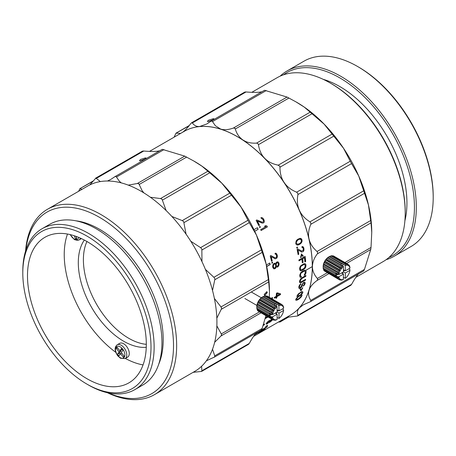 <?xml version="1.0" encoding="UTF-8"?>
<svg xmlns="http://www.w3.org/2000/svg" width="456" height="456" viewBox="0 0 456 456"><rect width="100%" height="100%" fill="white"/><g stroke="black" fill="none" stroke-linecap="round" stroke-linejoin="round"><path stroke-width="0.68" d="M88.464 385.001A92.864 53.614 -120 0 0 88.464 385.007L86.902 384.1A90.653 52.337 -120 0 0 151.004 347.09A90.653 52.337 -120 0 0 86.902 236.06A90.653 52.337 -120 0 0 22.8 273.07A90.653 52.337 -120 0 0 86.902 384.1L88.464 385.007A92.864 53.614 -120 0 0 134.896 389.601A92.864 53.614 -120 0 0 154.134 347.09A92.864 53.614 -120 0 0 88.464 233.352A92.864 53.614 -120 0 0 42.032 228.752A92.864 53.614 -120 0 0 22.8 271.269L22.8 273.07M108.146 392.878A104.806 60.511 -120 0 0 173.519 345.648A104.806 60.511 -120 0 0 99.408 217.284A104.806 60.511 -120 0 0 25.815 250.287M107.337 392.702A107.017 61.788 -120 0 0 154.481 394.639A107.017 61.788 -120 0 0 176.649 345.648A107.017 61.788 -120 0 0 100.975 214.576A107.017 61.788 -120 0 0 47.464 209.275A107.017 61.788 -120 0 0 25.57 251.079M154.481 394.639L194.758 371.383A107.017 61.788 -120 0 0 216.919 322.392A107.017 61.788 -120 0 0 141.252 191.326A107.017 61.788 -120 0 0 87.74 186.025L47.464 209.275M158.688 364.298A90.214 52.087 -120 0 0 163.202 339.692A90.214 52.087 -120 0 0 75.844 220.807M134.896 389.601L142.717 385.092A92.864 53.614 -120 0 0 161.948 342.576A92.864 53.614 -120 0 0 121.416 249.118A92.864 53.614 -120 0 0 49.852 224.244L42.032 228.752M86.902 378.685A84.024 48.513 60 0 1 32.011 304.642A84.024 48.513 60 0 1 44.893 237.314A84.024 48.513 60 0 1 86.902 241.48A84.024 48.513 60 0 1 141.793 315.518A84.024 48.513 60 0 1 128.911 382.846A84.024 48.513 60 0 1 86.902 378.685M115.761 352.311A84.024 48.513 60 0 1 67.494 234.036M143.053 364.914A84.024 48.513 60 0 1 125.377 358.445M84.349 240.067A64.119 37.021 -120 0 0 123.644 341.225A64.119 37.021 -120 0 0 146.262 347.301M125.121 358.587L127.623 357.145A7.957 4.594 -120 0 0 129.27 353.503A7.957 4.594 -120 0 0 126.46 346.246A7.957 4.594 -120 0 0 119.666 343.357L117.163 344.804A7.957 4.594 60 0 1 123.958 347.694A7.957 4.594 -120 0 1 126.774 354.945A7.957 4.594 -120 0 1 125.121 358.587L120.481 358.262L117.762 355.862C114.502 350.972 114.296 347.284 117.163 344.804M146.313 344.337A64.119 37.021 60 0 1 128.74 338.284A64.119 37.021 60 0 1 86.942 241.503M124.117 356.062L123.337 357.173L120.492 353.634L118.851 355.971L117.494 354.283L119.136 351.952L116.291 348.412L117.072 347.301L119.917 350.841L121.558 348.504L122.915 350.185L121.273 352.522L124.117 356.062M121.638 352.972L120.492 353.634M120.133 354.147L119.369 353.2L117.494 354.283M119.369 353.2L121.011 350.869L119.136 351.952M117.437 347.751L116.291 348.412M121.011 350.869L120.652 350.419M122.157 349.245L119.917 350.841M71.318 234.88L70.999 234.8M75.93 236.322L76.876 238.762L75.525 238.881L74.317 235.769M76.671 238.226L75.525 238.881M251.803 92.329L277.1 77.719A106.134 61.275 60 0 1 330.167 82.975A106.134 61.275 60 0 1 405.213 212.963L405.213 211.88A104.806 60.511 -120 0 0 331.107 83.516L330.167 82.981M344.93 262.542L371.024 247.477L371.754 232.281A106.134 61.275 -120 0 0 296.708 102.292A106.134 61.275 -120 0 0 295.944 101.859M330.167 82.975L331.107 83.516M355.834 277.362L383.234 261.55A106.134 61.275 -120 0 0 405.213 212.963M404.899 220.727A95.076 54.891 -120 0 0 339.703 86.497A95.076 54.891 -120 0 0 323.287 79.367M283.438 74.847A105.689 61.018 60 0 1 365.974 98.507A105.689 61.018 60 0 1 414.436 207.275A105.689 61.018 60 0 1 388.888 257.498M280.172 76.141A107.017 61.788 60 0 1 287.132 70.908A107.017 61.788 60 0 1 369.599 99.579A107.017 61.788 60 0 1 416.317 207.275A107.017 61.788 -120 0 1 394.149 256.266A107.017 61.788 -120 0 1 386.135 259.675M287.132 70.908L304.021 61.155A107.017 61.788 60 0 1 357.527 66.456A107.017 61.788 60 0 1 433.2 197.528L433.2 196.445A105.689 61.018 -120 0 0 358.467 66.998L357.527 66.456M394.149 256.266L411.038 246.519A107.017 61.788 -120 0 0 433.2 197.528M253.536 336.425L290.312 315.193A106.134 61.275 -120 0 0 312.292 266.606A106.134 61.275 -120 0 0 237.245 136.623A106.134 61.275 -120 0 0 184.178 131.368L149.5 151.392M301.159 276.376A105.912 61.15 -120 0 1 301.137 277.026L300.629 277.379L300.122 277.157L299.757 276.193A106.134 61.275 -120 0 0 299.78 274.996L300.715 272.705L301.912 271.611L304.574 270.208L305.651 270.419L306.033 271.383L305.908 270.79M305.48 270.311L305.748 270.699M306.033 271.383A106.134 61.275 60 0 1 306.01 272.585L305.862 273.326L306.01 272.585M305.873 271.291A105.912 61.15 60 0 1 305.856 272.488M305.702 273.229L305.577 274.01L305.862 273.326M305.417 273.908L304.864 274.746L305.577 274.01M304.289 271.006L303.753 271.177L304.688 271.046L305.235 271.844A106.134 61.275 -120 0 1 305.212 273.047L304.38 274.569A106.134 61.275 -120 0 1 304.351 275.356L305.024 274.843M304.864 274.746L304.198 275.259M304.443 271.098L304.842 271.138M303.753 271.177L300.823 273.275L303.913 271.269M300.823 273.275L300.715 273.919L300.983 273.361M300.561 273.828L300.418 274.444L300.715 273.919M300.578 274.535A106.134 61.275 60 0 1 300.555 275.737L300.675 276.188L300.555 275.737M300.418 274.444A105.912 61.15 60 0 1 300.401 275.641M301.137 277.026L301.291 277.123A106.134 61.275 60 0 0 301.325 276.336L300.926 276.433M300.475 277.276L299.962 277.06L300.629 277.379L301.291 277.123M271.103 298.332L272.545 297.5A106.134 61.275 60 0 1 272.414 298.851L272.215 298.971M272.414 298.851L272.26 298.743A105.912 61.15 -120 0 0 272.369 297.597M265.278 317.729L267.301 316.561M268.048 316.988L264.959 318.772M267.843 316.874L265.044 318.487M263.158 324.894L264.697 324.005A106.134 61.275 60 0 1 264.121 324.951L263.984 324.786A105.912 61.15 -120 0 0 264.332 324.216M264.121 324.951L262.947 325.63M263.984 324.786L263.032 325.333M255.223 334.111L258.159 332.418A106.134 61.275 60 0 1 257.412 333.131L257.287 332.948A105.912 61.15 -120 0 0 257.372 332.874M257.412 333.131L254.83 334.624M257.287 332.948L255.178 334.168M304.722 282.213L305.138 283.085A106.134 61.275 60 0 1 305.047 283.7L303.32 286.117A106.134 61.275 -120 0 0 303.445 285.393L304.226 284.282A106.134 61.275 -120 0 0 304.34 283.546L303.89 282.919L303.508 283.028L304.044 283.039M302.824 283.535L302.664 284.173L302.983 283.649M302.51 284.06L302.476 284.624L302.664 284.173M302.476 284.624A106.134 61.275 60 0 1 302.368 285.353L302.214 285.239A105.912 61.15 -120 0 0 302.322 284.504M302.214 285.239L302.134 286.043L302.368 285.353M301.98 285.918L301.633 286.556L302.134 286.043M301.633 286.556L301.171 287.468L301.786 286.676M301.017 287.348L300.595 288.015L301.171 287.468M300.595 288.015L299.29 288.346L299.928 288.397M300.441 287.89L299.774 288.277M299.29 288.346L298.84 288.169M300.726 283.603L300.783 284.464A106.134 61.275 60 0 0 300.88 283.717L299.62 284.903L298.919 286.448A106.134 61.275 -120 0 1 298.771 287.428L299.444 288.466M300.629 284.35L300.213 284.704L300.783 284.464M300.213 284.704L299.923 285.416L300.373 284.818M299.769 285.302L299.563 285.872L299.923 285.416M299.717 285.986A106.134 61.275 60 0 1 299.569 286.972L299.415 286.852A105.912 61.15 -120 0 0 299.563 285.872M304.921 282.555L304.414 282.144L303.36 282.629L301.678 285.08A106.134 61.275 -120 0 1 301.57 285.815L300.589 287.371L299.831 287.588M305.138 283.085L305.075 282.669M304.893 283.581A105.912 61.15 -120 0 0 304.984 282.971M304.659 284.259L305.047 283.7M304.18 284.977L304.819 284.384M303.742 285.769L304.334 285.097M303.588 285.644L303.166 285.998M302.613 287.702L300.8 290.689M300.954 290.814L302.773 287.827L302.413 287.816L301.137 290.005L300.55 288.893L300.105 289.36L300.954 290.814M300.39 288.768L301.137 290.005M298.315 293.932L297.107 295.744A106.134 61.275 -120 0 1 296.959 296.235L297.751 296.845L295.921 299.056A106.134 61.275 -120 0 1 295.756 299.524L295.807 300.105L296.81 300.242L298.612 299.318L301.228 296.976L301.701 295.864A105.912 61.15 -120 0 0 301.866 295.391L301.946 294.941L301.137 294.889L302.721 292.912A106.134 61.275 60 0 0 302.864 292.421L302.755 291.789L301.667 291.578L298.315 293.932M302.602 291.658L302.864 292.421M302.721 292.912L302.567 292.775A105.912 61.15 -120 0 0 302.71 292.285M302.567 292.775L301.53 294.536M301.376 294.394L301.137 294.889M301.798 294.798L301.866 295.391M302.014 295.534A106.134 61.275 60 0 1 301.849 296.007M301.701 295.864L301.228 296.976M301.08 296.833L300.544 297.734M300.401 297.586L299.524 298.68M299.375 298.532L298.612 299.318M298.469 299.17L297.597 299.905M297.449 299.757L296.81 300.242M296.662 300.094L296.143 300.276M295.995 300.128L295.659 299.962M297.46 296.879L297.751 296.845M297.312 296.742L296.953 296.548M276.108 297.118L274.244 298.19A106.134 61.275 -120 0 0 274.324 297.432L276.188 296.36A106.134 61.275 -120 0 0 276.439 293.282L277.237 292.82L280.577 293.824A106.134 61.275 60 0 1 280.503 294.582L276.906 296.656A106.134 61.275 60 0 1 276.758 297.905L275.96 298.366A106.134 61.275 -120 0 0 276.108 297.118L274.267 297.979M280.503 294.582L280.343 294.468A105.912 61.15 -120 0 0 280.417 293.772M280.343 294.468L276.906 296.656M276.758 297.905L276.604 297.796A105.912 61.15 -120 0 0 276.752 296.542M276.604 297.796L275.988 298.15M269.878 320.334L270.043 320.602L269.262 320.562L268.094 321.36L266.481 323.07A106.134 61.275 -120 0 1 266.161 323.606L266.372 324.193M271.799 319.154L270.043 320.602M272.631 319.639A106.134 61.275 60 0 1 272.466 319.907L272.329 319.741A105.912 61.15 -120 0 0 272.454 319.536M272.329 319.741L271.924 320.255L272.466 319.907M271.924 320.255L271.252 320.921L272.061 320.42M270.687 321.417L271.388 321.087M269.536 321.355L269.587 321.793L269.536 321.355A105.912 61.15 -120 0 0 269.752 321.001L271.611 319.576L272.015 319.935A106.134 61.275 -120 0 1 271.804 320.289L269.906 321.964L270.818 321.571M270.043 322.13L269.086 322.329L269.644 322.358M269.906 321.964L269.507 322.192M267.968 323.03L268.829 322.204L269.222 322.495M267.336 323.475L268.099 323.196M267.324 323.749L266.925 323.982M267.188 323.583L266.788 323.811M266.275 327.265L267.341 326.65A106.134 61.275 60 0 1 266.931 327.077L260.678 330.685A106.134 61.275 -120 0 0 261.083 330.264L266.173 327.123M266.931 327.077L266.806 326.901A105.912 61.15 -120 0 0 266.971 326.724M266.806 326.901L266.241 327.226M260.712 331.626L261.328 331.198M259.891 332.122L260.752 331.683M259.937 332.19L259.27 332.572L259.048 332.276M259.15 332.39L258.632 332.652L259.27 332.572M258.632 332.652L258.324 332.772M265.13 328.519L265.255 328.702A106.134 61.275 60 0 1 264.97 328.958L264.845 328.776A105.912 61.15 -120 0 0 265.13 328.519L259.002 332.31A106.134 61.275 -120 0 1 258.643 332.635L258.444 332.96L258.751 332.834M264.845 328.776L264.474 329.357L264.97 328.958M263.659 329.83L264.474 329.357M262.833 330.207L263.705 329.899M264.565 328.673L264.662 329.021A106.134 61.275 -120 0 1 264.229 329.409L262.85 330.378A106.134 61.275 -120 0 1 262.479 330.685L262.952 330.395M264.343 328.827L264.691 328.856M264.024 329.004L264.429 328.953M263.306 329.409L264.104 329.112M263.374 329.506L263.038 329.563M262.992 330.007A106.134 61.275 60 0 1 262.633 330.332L262.513 330.15A105.912 61.15 -120 0 0 262.873 329.825M262.012 330.537L262.633 330.332M261.373 331.267L262.137 330.725M266.942 325.43C267.82 325.145 267.484 325.555 265.928 326.65L265.591 326.821M267.073 325.607C265.534 326.718 265.192 327.123 266.059 326.827C267.615 325.726 267.951 325.322 267.073 325.607L267.626 325.424M265.512 327.015L266.059 326.827M301.769 277.864L300.55 278.947L299.507 281.164A106.134 61.275 -120 0 1 299.461 281.677L299.757 282.595L300.743 282.737L305.52 280.098A106.134 61.275 60 0 0 305.6 279.34L300.954 281.905L300.259 281.215A106.134 61.275 60 0 0 300.304 280.702L301.724 278.644L305.851 276.262A106.134 61.275 60 0 0 305.896 275.481L301.769 277.864M305.851 276.262L305.697 276.159A105.912 61.15 -120 0 0 305.731 275.578M305.697 276.159L301.724 278.644M301.57 278.542L301.182 279.083M301.028 278.981L300.766 279.568M300.612 279.465L300.475 280.109M300.316 280.007L300.304 280.702M300.259 281.215L300.105 281.113A105.912 61.15 -120 0 0 300.145 280.6M300.105 281.113L300.35 281.654M300.19 281.546L300.578 281.882M305.52 280.098L305.366 279.99A105.912 61.15 -120 0 0 305.423 279.442M305.366 279.99L301.393 282.481M301.239 282.372L300.743 282.737M300.589 282.629L300.236 282.794M300.082 282.686L299.603 282.486M258.159 229.282L254.722 231.272A106.134 61.275 -120 0 0 253.969 229.687L257.412 227.704A106.134 61.275 60 0 1 258.159 229.282L258.033 229.317A105.912 61.15 -120 0 0 257.298 227.766M258.033 229.317L254.704 231.238M266.372 264.987L269.81 263.004A106.134 61.275 60 0 1 270.157 264.583L266.714 266.566A106.134 61.275 -120 0 0 266.372 264.987A106.134 61.275 60 0 0 254.722 231.272M270.157 264.583L270.003 264.543A105.912 61.15 -120 0 0 269.684 263.072M270.003 264.543L266.692 266.458M275.954 267.022L274.791 268.795L273.606 268.681L272.819 267.524A106.134 61.275 -120 0 0 272.659 266.646L272.905 264.868L273.822 263.511L274.945 263.192L275.464 263.551M274.797 263.152L275.31 263.511M277.487 261.761L278.126 262.018L276.513 262.126L275.658 263.773M277.972 261.972L278.667 262.525L278.126 262.018M278.519 262.479L278.787 263.135L278.667 262.525M278.941 263.18A106.134 61.275 60 0 1 279.049 263.767L278.895 263.722A105.912 61.15 -120 0 0 278.787 263.135M278.895 263.722L279.043 264.577L279.049 263.767M278.89 264.526L278.776 265.54L279.043 264.577M278.622 265.489L278.445 266.207L278.776 265.54M278.297 266.156L277.675 266.834L278.445 266.207M277.829 266.885L276.695 267.079M277.675 266.834L277.276 267.062M276.193 266.709L277.43 267.113M275.658 267.837L276.114 267.073M275.19 268.567L275.812 267.889M274.643 268.744L273.925 268.835M271.981 263.255A106.134 61.275 -120 0 0 271.822 262.513L272.483 262.126A106.134 61.275 60 0 1 272.642 262.867L271.981 263.255M272.642 262.867L272.494 262.827A105.912 61.15 -120 0 0 272.357 262.2M272.494 262.827L271.958 263.14M272.221 260.94L272.072 260.906A105.912 61.15 -120 0 0 271.058 256.739L271.206 256.762A106.134 61.275 60 0 1 272.221 260.94L271.554 261.322A106.134 61.275 -120 0 0 270.226 255.953L270.892 255.565L275.122 257.8L275.874 257.817L276.467 257.138L276.581 255.713A106.134 61.275 -120 0 0 276.433 255.115L276.108 254.448L275.105 254.06M270.744 255.542L275.122 257.8M275.481 253.154L276.296 253.468L275.053 253.336A106.134 61.275 -120 0 1 275.253 254.083L275.726 254.152M276.296 253.468L276.986 254.853L276.735 253.912M276.165 253.445L276.592 253.889M277.134 254.881A106.134 61.275 60 0 1 277.282 255.48L277.134 255.451A105.912 61.15 -120 0 0 276.986 254.853M277.134 255.451L277.362 256.449L277.282 255.48M277.214 256.42L277.237 257.201L277.362 256.449M277.088 257.167L276.695 258.067L277.237 257.201M276.695 258.067L276.193 258.524L276.843 258.102M271.206 256.762L275.515 258.871M275.361 258.837L274.894 258.769M272.072 260.906L271.531 261.22M267.358 226.923L261.106 230.531A106.134 61.275 -120 0 0 260.701 229.636L265.894 226.643L264.548 226.284L265.614 225.674L266.954 226.028A106.134 61.275 60 0 1 267.358 226.923L267.233 226.951A105.912 61.15 -120 0 0 266.828 226.056L266.954 226.028M265.489 225.709L266.828 226.056M267.233 226.951L261.094 230.497M260.399 227.173L259.732 227.555A106.134 61.275 -120 0 0 259.384 226.814L260.045 226.432A106.134 61.275 60 0 1 260.399 227.173L260.273 227.208A105.912 61.15 -120 0 0 259.937 226.495M260.273 227.208L259.72 227.527M259.475 225.247L259.35 225.287A105.912 61.15 -120 0 0 257.287 221.183L257.406 221.131A106.134 61.275 60 0 1 259.475 225.247L258.808 225.635A106.134 61.275 -120 0 0 256.13 220.351L256.791 219.963L262.223 222.146M256.677 220.014L262.097 222.192M262.901 222.135L263.42 221.456L263.232 220.048A106.134 61.275 -120 0 0 262.93 219.461L261.379 218.458A106.134 61.275 -120 0 0 260.992 217.729L262.325 217.894L261.607 217.563M260.878 217.78L261.487 217.62M262.325 217.894L263.009 218.276L262.439 217.843M262.89 218.321L263.551 219.273L263.009 218.276M263.671 219.222A106.134 61.275 60 0 1 263.967 219.815L263.847 219.855A105.912 61.15 -120 0 0 263.551 219.273M263.847 219.855L264.155 220.812L263.967 219.815M264.155 220.812L264.184 221.559L264.275 220.772M264.184 221.559L264.064 222.414L264.303 221.513M263.938 222.454L263.477 222.91L264.064 222.414M263.602 222.87L262.189 223.115L257.406 221.131M259.35 225.287L258.797 225.612M303.89 269.371L301.895 270.522M303.73 269.285L301.735 270.436M301.068 270.682L300.532 270.716L301.222 270.767M300.532 270.716L299.985 270.476M305.275 263.739L305.725 264.218L304.306 263.591L300.983 265.512L299.974 266.965L299.643 268.447A106.134 61.275 -120 0 1 299.695 269.559L300.686 270.801M305.571 264.144L305.896 264.839L305.725 264.218M305.896 264.839A106.134 61.275 60 0 1 305.947 265.945L305.794 265.865A105.912 61.15 -120 0 0 305.742 264.759M305.794 265.865L305.685 266.629L305.947 265.945M305.685 266.629L305.594 267.415L305.845 266.709M305.44 267.33L304.921 268.185L305.594 267.415M304.921 268.185L304.397 268.761M304.551 268.846L305.075 268.27M302.299 262.838A106.134 61.275 -120 0 0 301.923 259.145L298.993 260.832A106.134 61.275 -120 0 0 298.891 259.971L305.144 256.363A106.134 61.275 60 0 1 305.674 261.482L304.876 261.943A106.134 61.275 -120 0 0 304.448 257.686L302.721 258.683A106.134 61.275 60 0 1 303.097 262.377L302.299 262.838M298.976 260.69L301.923 259.145M305.674 261.482L305.52 261.413A105.912 61.15 -120 0 0 305.007 256.443M305.52 261.413L304.864 261.79M303.097 262.377L302.944 262.308A105.912 61.15 -120 0 0 302.567 258.62L304.448 257.686M302.944 262.308L302.288 262.685M301.49 253.935L300.572 257.458L301.006 257.515L301.644 254.955L302.864 256.443L303.229 255.924L301.49 253.935M301.336 253.884L303.229 255.924M303.075 255.862L302.71 256.38M301.006 257.515L301.644 254.955M300.852 257.458L300.413 257.401M298.771 254.231L298.617 254.18A105.912 61.15 -120 0 0 297.859 250.076L298.013 250.122A106.134 61.275 60 0 1 298.771 254.231L298.104 254.613A106.134 61.275 -120 0 0 297.101 249.324L297.768 248.936L301.895 251.136L297.62 248.896M301.923 247.403L302.887 247.796L303.166 248.457A106.134 61.275 -120 0 1 303.274 249.044L303.092 250.447L301.895 251.136M302.339 246.508L303.143 246.827L301.923 246.702A106.134 61.275 -120 0 1 302.077 247.443L302.533 247.505M302.989 246.787L303.525 247.266L303.143 246.827M303.371 247.22L303.856 248.218L303.525 247.266M303.856 248.218A106.134 61.275 60 0 1 303.97 248.805L303.816 248.759A105.912 61.15 -120 0 0 303.707 248.172M303.816 248.759L303.838 249.717L303.97 248.805M303.838 249.717L303.833 250.504L303.998 249.763M303.679 250.452L303.246 251.347L303.833 250.504M303.246 251.347L302.892 251.849L303.4 251.393M298.013 250.122L302.072 252.162M301.918 252.111L301.467 252.054M298.617 254.18L298.082 254.488M296.85 248.138A106.134 61.275 -120 0 0 296.685 247.397L297.352 247.01A106.134 61.275 60 0 1 297.517 247.756L296.85 248.138M297.517 247.756L297.363 247.716A105.912 61.15 -120 0 0 297.226 247.084M297.363 247.716L296.827 248.03M295.762 243.521L296.121 244.342L297.209 245.071L300.139 244.057L301.889 241.862L302.106 240.888L301.655 239.092L299.928 238.363L297.586 239.371L296.149 240.893L295.762 243.521M300.396 238.334L301.063 238.573M300.914 238.551L301.655 239.092M301.507 239.069L302.02 239.913M301.872 239.885L302.106 240.888M301.957 240.853L301.889 241.862M301.741 241.828L301.598 242.541M301.45 242.506L301.137 243.145M300.988 243.111L300.772 243.527M300.624 243.493L300.139 244.057M299.991 244.023L298.942 244.747M298.794 244.712L298.247 244.98M298.093 244.952L297.808 245.066M297.66 245.032L297.055 245.043M298.281 294.428L299.962 293.117L297.802 295.117A105.912 61.15 -120 0 1 297.705 295.448L298.047 295.876L297.705 295.448M299.814 292.986L301.125 292.37L302.014 292.906A106.134 61.275 -120 0 1 301.923 293.236L299.883 295.351L298.047 295.876M298.121 296.793L298.999 296.383L297.34 297.5L296.765 298.566A106.134 61.275 60 0 1 296.599 299.039L296.885 299.364L296.599 299.039M298.851 296.24L300.726 295.545L301.171 296.024A106.134 61.275 -120 0 1 301.006 296.497L298.743 298.651L296.885 299.364M296.451 298.891A105.912 61.15 -120 0 0 296.617 298.423M276.986 295.898L276.832 295.79A105.912 61.15 -120 0 0 277.02 293.618L279.357 294.325L277.174 293.727A106.134 61.275 60 0 1 276.986 295.898L279.517 294.439M266.652 323.236L266.84 323.6L266.743 322.968A105.912 61.15 -120 0 0 266.954 322.614L267.096 322.78A106.134 61.275 60 0 1 266.88 323.133L266.743 322.968M267.096 322.78L268.464 321.087L266.954 322.614M268.464 321.087L269.239 320.825L269.359 321.469A106.134 61.275 -120 0 1 269.143 321.828L266.84 323.6M271.349 319.724L269.752 321.001M271.206 319.565L272.095 319.656M259.675 331.768L262.479 330.207L262.303 329.979M273.309 266.948A105.912 61.15 -120 0 0 273.201 266.361L273.349 266.407A106.134 61.275 60 0 1 273.457 266.994L274.067 267.934L273.543 267.455M273.349 266.407L273.822 264.206L273.201 266.361M273.822 264.206L274.991 264.155L275.612 265.101A106.134 61.275 -120 0 1 275.72 265.688L275.071 267.837L274.067 267.934M276.102 265.335A105.912 61.15 -120 0 0 275.994 264.748L276.148 264.793A106.134 61.275 60 0 1 276.256 265.381L276.997 266.247L276.336 265.842M276.148 264.793L276.798 262.787L275.994 264.748M276.644 262.741L277.522 262.696L278.274 263.562A106.134 61.275 -120 0 1 278.382 264.149L278.063 265.631L276.997 266.247M304.078 264.434L303.531 264.6L304.494 264.48L305.098 265.301A106.134 61.275 -120 0 1 305.149 266.407L304.397 268.105L301.872 269.701L300.932 269.827L300.339 269.011A105.912 61.15 -120 0 0 300.287 267.911L301.011 266.201L303.531 264.6M296.28 243.111L297.124 244.102L296.28 243.111L296.223 242.29L297.774 240.021L299.546 239.172L301.028 239.628L301.405 241.121L300.601 242.78L298.902 243.926L297.124 244.102M300.493 292.592L299.962 293.117M300.641 292.729L301.125 292.37M301.279 292.507L301.815 292.609M297.802 295.117L297.95 295.254A106.134 61.275 60 0 1 297.853 295.585M297.95 295.254L298.429 294.565M299.529 295.853L298.999 296.383M299.677 295.99L300.156 295.619M300.304 295.762L300.875 295.688M296.765 298.566L297.34 297.5M297.489 297.643L298.27 296.936M268.863 320.859L268.607 321.252M269.006 321.018L269.382 320.984M269.889 321.166A106.134 61.275 60 0 1 269.673 321.52M270.055 321.85L269.587 321.793M262.479 330.207L262.399 330.326A106.134 61.275 -120 0 1 261.898 330.777L259.196 332.464M259.738 331.86A106.134 61.275 60 0 1 259.236 332.316M274.37 264.018L274.991 264.155M273.697 267.501L273.457 266.994M277.06 262.633L277.522 262.696M276.49 265.888L276.256 265.381M304.232 264.508L304.648 264.554M300.932 269.827L300.493 269.485M300.647 269.57L300.339 269.011M300.287 267.911L300.441 267.985A106.134 61.275 60 0 1 300.493 269.097M300.441 267.985L300.39 267.279M300.544 267.353L300.629 266.709M300.789 266.783L301.011 266.201M301.171 266.275L301.536 265.751M303.69 264.674L301.695 265.831M296.428 243.139L296.223 242.29M296.372 242.313L296.372 241.686M296.52 241.714L297.016 240.631M297.164 240.654L297.774 240.021M298.703 239.48L297.922 240.044M298.851 239.503L299.546 239.172M299.689 239.195L300.647 239.332M212.809 119.837L208.198 121.621L207.383 121.404L208.477 120.224L213.203 118.731L213.978 118.845L212.809 119.837M184.207 131.351A106.134 61.275 60 0 1 266.002 159.754A106.134 61.275 60 0 1 312.343 266.578A106.134 61.275 60 0 1 290.335 315.181M278.325 322.078L279.95 321.919L288.5 316.988M288.779 316.937L279.836 322.101L280.058 321.115M286.533 317.376L297.677 315.962L350.841 285.268L351.604 284.333C354.141 279.705 356.512 276.136 358.707 273.628M297.5 316.042L297.928 315.324L351.604 284.333M309.938 301.912L303.394 304.762L299.37 307.885C297.346 310.126 296.862 312.599 297.928 315.324M371.024 247.477L370.734 249.506L364.452 269.405L363.614 270.927M310.696 301.49L310.775 300.396L364.452 269.405M233.381 128.056L287.058 97.065L264.531 90.265L210.803 121.307L212.108 121L215.329 125.702L220.624 129.059C224.118 130.171 228.37 129.835 233.381 128.056L234.84 128.233L235.302 128.997C236.641 133.711 239.189 137.381 242.945 140.015L245.157 141.252C248.355 142.762 252.157 143.378 256.563 143.11L258.067 143.748L258.438 144.689C259.373 150.531 261.482 155.086 264.765 158.363C267.963 161.675 272.266 163.892 277.675 165.026L279.722 166.166L279.95 167.215C279.973 173.365 281.375 178.45 284.151 182.474C286.938 186.675 291.093 189.913 296.622 192.187L297.882 193.498L297.928 194.57C296.867 200.583 297.346 205.798 299.37 210.21C301.376 214.787 304.899 218.669 309.938 221.85L310.935 223.315L310.775 224.329C308.552 229.773 307.988 234.692 309.082 239.098C310.126 243.652 312.782 247.785 317.057 251.484L317.724 252.972L317.347 253.849C314.173 257.885 312.531 262.126 312.417 266.578C312.406 270.704 314.047 274.666 317.347 278.468L317.724 279.232L317.057 280.497C312.691 283.723 310.029 286.961 309.082 290.21C308.017 293.539 308.581 296.936 310.775 300.396M371.754 232.321L371.024 222.859L368.419 204.841L358.707 175.948L351.08 162.786L343.488 148.217L324.102 124.1L304.277 107.12L295.876 101.819L287.058 97.065M244.695 92.106L191.514 122.812L192.341 122.96C194.285 125.639 196.77 126.808 199.791 126.472L206.933 123.912L210.803 121.307M261.869 91.804L259.128 92.215C256.038 92.505 251.666 92.425 246.018 91.969L245.094 91.981L244.513 92.488M191.896 122.698L190.836 123.473C187.587 127.874 184.737 130.872 182.292 132.479M180.696 133.38L175.987 133.163L174.089 137.193M189.058 125.805L175.987 133.163M266.8 291.595L267.148 292.535L264.605 295.425M264.178 294.433L264.68 295.471L267.301 292.627L266.885 291.64L264.178 294.433M144.905 159.041L140.294 160.825L139.473 160.609L140.573 159.429L145.293 157.936L146.074 158.05L144.905 159.041M193.116 372.33L201.632 371.412L248.537 344.331L249.307 343.397C251.843 338.762 254.209 335.2 256.409 332.692M201.455 371.497L201.883 370.774L249.307 343.397M201.598 366.265L201.883 370.774M206.363 360.816L214.645 356.94L214.725 355.851L262.149 328.468L261.316 329.99M143.885 192.899L142.078 190.608L138.795 183.682L137.336 183.506L184.76 156.129L194.41 161.356A106.134 61.275 -120 0 1 253.969 229.687M128.279 185.13L137.336 183.506M121.273 182.89L119.278 181.152L116.063 176.455L114.758 176.763L162.233 149.329L184.76 156.129M107.468 181.015L110.882 179.368L114.758 176.763M100.331 181.579L96.296 178.41L95.469 178.262L142.392 151.17M95.846 178.148L89.758 184.942M82 189.343L79.942 188.619L78.603 191.303M93.013 181.254L79.942 188.619M216.862 325.892L221.679 334.681L221.012 335.952L214.662 342.285M265.888 315.746L262.149 328.468M212.519 349.216L214.725 355.851M142.215 151.546L142.791 151.044L143.714 151.033C149.363 151.489 153.735 151.569 156.83 151.278L159.566 150.868M269.308 297.295L269.456 291.384L268.721 281.922L266.116 263.904L256.409 235.011L248.782 221.85L241.184 207.28L221.798 183.164L201.974 166.183L193.572 160.877M216.834 318.18L221.679 308.421L221.012 306.939L268.436 279.556M214.377 298.446L221.012 306.939M212.519 290.483L214.81 279.551L214.89 278.77L213.892 277.299L261.316 249.922M205.388 269.365L213.892 277.299M201.98 261.641L201.837 248.953L200.572 247.642L247.996 220.259M190.768 241.218L200.572 247.642M186.065 234.167L183.677 221.622L182.24 220.596L229.659 193.213M171.866 216.469L182.24 220.596M166.115 210.535L162.017 199.198L160.518 198.565L207.936 171.182M150.4 197.248L160.518 198.565M269.456 291.384L269.456 291.344A106.134 61.275 -120 0 0 269.456 291.344A106.134 61.275 -120 0 0 266.714 266.566M213.892 357.367L214.645 356.94M335.707 275.658L337.588 274.575L335.707 273.492A8.846 5.107 -60 0 0 335.673 273.874L336.197 274.295L335.673 275.316A8.846 5.107 -60 0 0 335.707 275.658L337.588 276.741A8.846 5.107 120 0 0 337.708 277.362L338.973 277.75L338.135 278.474A8.846 5.107 120 0 0 338.603 279.135L339.959 279.157L339.406 279.779L324.911 271.234M338.603 279.135L324.216 270.83A8.846 5.107 -60 0 1 323.754 270.169L323.475 268.801M337.708 277.362L323.327 269.063A8.846 5.107 -60 0 1 323.161 268.099L323.161 266.652A8.846 5.107 -60 0 1 323.327 265.5L323.754 263.899A8.846 5.107 -60 0 1 324.216 262.702L325.02 261.128A8.846 5.107 -60 0 1 325.732 260.028L326.815 258.683A8.846 5.107 -60 0 1 327.687 257.811L328.918 256.848A8.846 5.107 -60 0 1 329.386 256.563L329.386 256.563A8.846 5.107 -60 0 1 329.848 256.312L345.317 265.358L345.466 264.155L331.079 255.85A8.846 5.107 -60 0 1 331.957 255.713L346.338 264.018A8.846 5.107 120 0 0 345.466 264.155M328.759 256.922L329.386 256.563L328.759 256.922A7.957 4.594 120 0 0 323.133 266.669L336.197 274.295M342.832 273.714L342.832 272.266M343.459 271.183L344.707 270.459M342.832 266.076L342.832 263.91M343.459 277.373L345.334 278.314L345.334 272.99L343.459 271.907L338.842 274.569L337.588 274.575A8.846 5.107 -60 0 1 337.708 273.805L338.973 273.247L338.135 272.203A8.846 5.107 -60 0 1 338.603 271.006L339.959 270.699L339.406 269.433A8.846 5.107 -60 0 1 340.119 268.333L341.476 268.356L341.202 266.988A8.846 5.107 -60 0 1 342.074 266.116L343.334 266.367L340.957 264.993L341.43 264.07A8.846 5.107 -60 0 1 341.892 263.785A8.846 5.107 -60 0 1 342.359 263.534M341.578 272.99L343.459 274.073L343.322 279.465M337.588 276.741L338.842 276.735L343.459 274.073M343.459 279.397A7.957 4.594 -60 0 1 338.842 276.735M339.406 279.779A8.846 5.107 120 0 0 340.119 280.058L341.476 279.75L341.202 280.155A8.846 5.107 120 0 0 342.074 280.018L343.334 279.471M345.334 272.99L349.946 270.328L349.952 269.599L348.703 268.88M323.754 270.169L338.135 278.474M340.78 279.916L341.202 280.155M335.673 275.316L323.161 268.099M335.673 273.874L323.161 266.652M337.708 273.805L323.327 265.5M338.973 273.247L323.475 264.303M338.135 272.203L323.754 263.899M338.603 271.006L324.216 262.702M339.959 270.699L324.467 261.75M339.406 269.433L325.02 261.128M340.119 268.333L325.732 260.028M341.476 268.356L325.983 259.407M341.202 266.988L326.815 258.683M342.074 266.116L327.687 257.811M343.334 266.498L327.841 257.555M341.43 264.07L328.918 256.848M343.334 266.367L343.459 271.907M338.842 274.569A7.957 4.594 -60 0 1 343.459 266.583M343.459 269.741L345.334 270.824L345.209 265.284M346.338 264.018L347.176 265.067L347.421 264.115A8.846 5.107 120 0 1 348.133 264.394L348.692 265.66L348.937 265.039A8.846 5.107 120 0 1 349.404 265.7L349.832 266.806A8.846 5.107 120 0 1 349.952 267.433L349.946 268.162L345.334 270.824M345.334 265.5A7.957 4.594 -60 0 1 349.946 268.162M329.819 256.409L331.079 255.85M347.421 264.115L333.04 255.81A8.846 5.107 -60 0 1 333.752 256.09L348.133 264.394M332.373 255.958L333.04 255.81M348.937 265.039L348.241 264.634M349.946 270.328A7.957 4.594 -60 0 1 345.334 278.314M269.371 315.763L271.246 314.68L269.371 313.597A8.846 5.107 -60 0 0 269.331 313.979L269.855 314.401L269.331 315.427A8.846 5.107 -60 0 0 269.371 315.763L271.246 316.846A8.846 5.107 120 0 0 271.366 317.473L272.631 317.855L271.793 318.584A8.846 5.107 120 0 0 272.26 319.246L273.617 319.263L273.064 319.884L258.569 311.34M272.26 319.246L257.874 310.941A8.846 5.107 -60 0 1 257.412 310.279L257.133 308.911M271.366 317.473L256.984 309.168A8.846 5.107 -60 0 1 256.819 308.205L256.819 306.757A8.846 5.107 -60 0 1 256.984 305.611L257.412 304.004A8.846 5.107 -60 0 1 257.874 302.807L258.677 301.239A8.846 5.107 -60 0 1 259.39 300.139L260.473 298.788A8.846 5.107 -60 0 1 261.345 297.916L262.582 296.959A8.846 5.107 -60 0 1 263.044 296.668L263.044 296.668A8.846 5.107 -60 0 1 263.511 296.417L278.975 305.463L279.123 304.266L264.742 295.961A8.846 5.107 -60 0 1 265.614 295.824L279.995 304.129A8.846 5.107 120 0 0 279.123 304.266M262.417 297.027L263.044 296.668L262.417 297.027A7.957 4.594 120 0 0 256.791 306.78L269.855 314.401M276.49 313.819L276.49 312.371M277.117 311.288L278.365 310.57M276.49 306.187L276.49 304.021M277.117 317.479L278.992 318.419L278.992 313.095L277.117 312.012L272.506 314.674L271.246 314.68A8.846 5.107 -60 0 1 271.366 313.916L272.631 313.357L271.793 312.309A8.846 5.107 -60 0 1 272.26 311.112L273.617 310.804L273.064 309.544A8.846 5.107 -60 0 1 273.777 308.438L275.133 308.461L274.86 307.093A8.846 5.107 -60 0 1 275.732 306.221L276.991 306.478L274.615 305.104L275.088 304.175A8.846 5.107 -60 0 1 275.549 303.89A8.846 5.107 -60 0 1 276.017 303.639M275.242 313.095L277.117 314.178L277.117 319.502L275.732 320.123A8.846 5.107 120 0 1 274.86 320.26L275.133 319.855L273.777 320.163A8.846 5.107 120 0 1 273.064 319.884M271.246 316.846L272.506 316.84L277.117 314.178M277.117 319.502A7.957 4.594 -60 0 1 272.506 316.84M278.992 313.095L283.603 310.433L283.609 309.709L282.361 308.986M257.412 310.279L271.793 318.584M274.438 320.021L274.86 320.26M269.331 315.427L256.819 308.205M269.331 313.979L256.819 306.757M271.366 313.916L256.984 305.611M272.631 313.357L257.133 304.408M271.793 312.309L257.412 304.004M272.26 311.112L257.874 302.807M273.617 310.804L258.125 301.861M273.064 309.544L258.677 301.239M273.777 308.438L259.39 300.139M275.133 308.461L259.641 299.518M274.86 307.093L260.473 298.788M275.732 306.221L261.345 297.916M276.997 306.609L261.499 297.66M275.088 304.175L262.582 296.959M276.991 306.478L277.117 312.012M272.506 314.674A7.957 4.594 -60 0 1 277.117 306.688M277.117 309.846L278.992 310.929L278.873 305.395M279.995 304.129L280.833 305.172L281.078 304.22A8.846 5.107 120 0 1 281.791 304.5L282.349 305.765L282.595 305.144A8.846 5.107 120 0 1 283.062 305.805L283.489 306.916A8.846 5.107 120 0 1 283.609 307.543L283.603 308.267L278.992 310.929M278.992 305.605A7.957 4.594 -60 0 1 283.603 308.267M263.477 296.52L264.742 295.961M281.078 304.22L266.697 295.921A8.846 5.107 -60 0 1 267.41 296.195L281.791 304.5M266.03 296.064L266.697 295.921M282.595 305.144L281.899 304.745M283.603 310.433A7.957 4.594 -60 0 1 278.992 318.419M117.859 355.572A6.635 3.83 60 0 1 116.143 347.181A6.635 3.83 60 0 1 122.55 348.903A6.635 3.83 60 0 1 124.733 356.256A6.635 3.83 60 0 1 120.207 357.652A6.635 3.83 60 0 1 117.859 355.572M80.456 238.157A7.957 4.594 60 0 1 79.087 239.936L81.407 238.596M78.745 237.416A6.635 3.83 60 0 1 76.511 239.628A6.635 3.83 60 0 1 74.168 239.001A6.635 3.83 60 0 1 70.406 234.652M305.651 270.419L312.292 266.606L305.662 270.436M317.347 278.468L327.243 272.756M370.734 249.506L346.543 263.477M328.856 273.685L317.057 280.497M317.347 253.849L371.024 222.859M317.057 251.484L370.734 220.493M310.775 224.329L364.452 193.338M309.938 221.85L363.614 190.859M297.928 194.57L351.604 163.584M296.622 192.187L350.299 161.196M279.95 167.215L333.627 136.224M278.285 165.14L331.962 134.149M258.438 144.689L312.115 113.698M256.563 143.11L310.24 112.119M235.302 128.997L288.979 98.006M212.599 121.53L266.27 90.544M192.341 122.96L246.018 91.969M221.297 333.917L259.333 311.961M260.952 312.89L221.012 335.952M221.297 309.299L268.721 281.922M214.725 279.784L262.149 252.402M201.883 250.025L249.307 222.642M183.905 222.665L231.329 195.288M162.393 200.138L209.811 172.761M139.251 184.446L186.675 157.069M116.548 176.985L163.972 149.602M96.296 178.41L143.714 151.033M70.099 234.578L74.442 239.611L77.571 240.409L79.087 239.936M363.751 270.91L310.388 301.718M189.331 125.457L176.027 133.141M93.286 180.912L79.977 188.596M261.453 329.973L214.343 357.168M296.708 102.292L295.881 101.813M261.322 297.785L251.279 291.988M244.883 298.509L256.899 305.446"/></g></svg>
